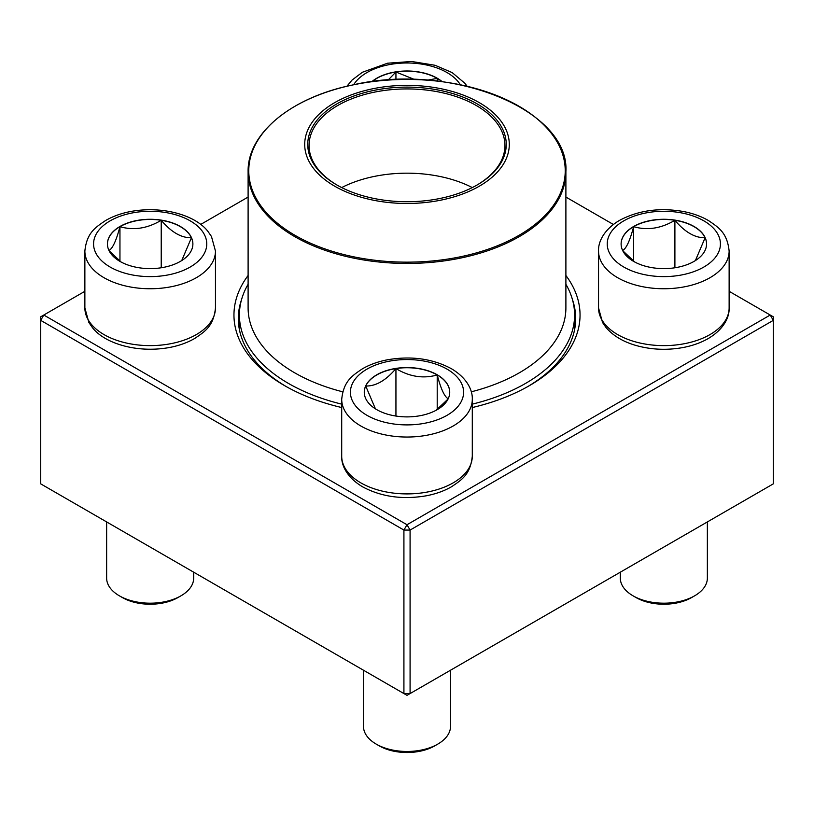 <?xml version="1.0" encoding="UTF-8"?>
<svg xmlns="http://www.w3.org/2000/svg" width="814" height="814" viewBox="0 0 814 814"><rect width="100%" height="100%" fill="white"/><g stroke="black" fill="none" stroke-linecap="round" stroke-linejoin="round"><path stroke-width="1.22" d="M410.083 693.569L773.3 483.862L773.3 320.36L410.083 530.067L410.083 693.569L407 695.339L403.917 693.569L403.917 530.067L40.7 320.36L40.7 483.862L403.917 693.569L410.083 693.569M565.893 275.468A173.036 99.898 180 0 1 529.354 385.673A173.036 99.898 180 0 1 472.293 407.549M341.707 407.549A173.036 99.898 180 0 1 284.646 385.673A173.036 99.898 180 0 1 248.107 275.468M84.87 291.31L43.783 315.028L407 524.735L770.217 315.028L729.13 291.31M613.359 224.471L565.893 197.059M248.107 197.059L200.641 224.471M241.534 299.644A168.681 97.385 0 0 0 238.319 318.579A168.681 97.385 0 0 0 286.202 386.558M527.798 386.558A168.681 97.385 0 0 0 575.681 318.579A168.681 97.385 0 0 0 572.466 299.644M40.7 316.809L40.7 320.36L43.783 315.028L40.7 316.809M403.917 530.067L410.083 530.067L407 524.735L403.917 530.067M773.3 320.36L773.3 316.809L770.217 315.028L773.3 320.36M371.744 81.726A42.725 24.664 180 0 1 437.21 78.215A42.725 24.664 180 0 1 442.256 81.726M388.075 80.087L395.94 72.008A42.725 24.664 0 0 0 371.998 81.685M427.35 80.189L437.21 78.398A42.725 24.664 0 0 0 395.94 72.008L414.652 79.538M442.002 81.685A42.725 24.664 0 0 0 437.21 78.398L437.983 81.197M437.21 78.398L437.21 81.105M395.94 72.008L395.94 79.65M119.953 226.496A42.725 24.664 180 0 1 166.514 221.154A42.725 24.664 180 0 1 192.887 243.946A42.725 24.664 180 0 1 150.163 268.61A42.725 24.664 180 0 1 107.438 243.946A42.725 24.664 180 0 1 119.953 226.496M106.634 521.927L106.634 578.052A43.529 25.132 0 0 0 119.383 595.828A43.529 25.132 0 0 0 180.942 595.828L180.942 595.828A43.529 25.132 0 0 0 193.691 578.052L193.691 572.191M180.942 595.828L177.869 597.598A39.174 22.619 180 0 1 122.456 597.598L119.383 595.828M192.887 244.027A42.725 24.664 0 0 0 191.432 237.739L181.726 260.572M121.032 261.986L109.086 250.722M108.893 250.508C112.556 248.708 116.239 240.761 119.953 226.679A42.725 24.664 0 0 0 107.438 244.027M161.223 220.289A42.725 24.664 0 0 0 119.953 226.679C133.618 230.647 147.375 228.52 161.223 220.289C171.296 232.183 181.369 238.003 191.432 237.739A42.725 24.664 0 0 0 161.223 220.289L161.223 267.765M119.953 226.679L119.953 261.192M376.79 409.666A42.725 24.664 180 0 1 364.275 392.226A42.725 24.664 180 0 1 407 367.562A42.725 24.664 180 0 1 449.725 392.226A42.725 24.664 180 0 1 423.351 415.018A42.725 24.664 180 0 1 376.79 409.666M363.471 670.207L363.471 726.332A43.529 25.132 0 0 0 376.221 744.108A43.529 25.132 0 0 0 437.779 744.108A43.529 25.132 0 0 0 450.529 726.332L450.529 670.207M376.221 744.108L379.293 745.889L376.221 744.108M437.779 744.108L434.707 745.889A39.174 22.619 180 0 1 379.293 745.889M449.725 392.317A42.725 24.664 0 0 0 437.21 374.959A42.725 24.664 0 0 0 395.94 368.579C409.605 376.78 423.361 378.907 437.21 374.959C440.873 388.939 444.556 396.886 448.27 398.789M448.076 399.002L436.131 410.276M375.427 408.842L365.73 386.019A42.725 24.664 0 0 0 364.275 392.317M395.94 368.579A42.725 24.664 0 0 0 365.73 386.019C375.803 386.284 385.877 380.464 395.94 368.579L395.94 416.056M437.21 374.959L437.21 409.483M694.047 261.386A42.725 24.664 180 0 1 647.486 266.738A42.725 24.664 180 0 1 621.113 243.946A42.725 24.664 180 0 1 663.837 219.271A42.725 24.664 180 0 1 706.562 243.946A42.725 24.664 180 0 1 694.047 261.386M620.309 572.191L620.309 578.052A43.529 25.132 0 0 0 633.058 595.828A43.529 25.132 0 0 0 694.617 595.828L694.617 595.828A43.529 25.132 0 0 0 707.366 578.052L707.366 521.927M691.544 597.598L694.617 595.828L691.544 597.598A39.174 22.619 180 0 1 636.131 597.598L633.058 595.828M622.568 250.508C626.231 248.708 629.914 240.761 633.628 226.679A42.725 24.664 0 0 0 621.113 244.027M674.898 220.289A42.725 24.664 0 0 0 633.628 226.679C647.293 230.647 661.049 228.52 674.898 220.289C684.961 232.183 695.034 237.993 705.107 237.739A42.725 24.664 0 0 0 674.898 220.289L674.898 267.765M706.562 244.027A42.725 24.664 0 0 0 705.107 237.739L695.4 260.572M634.706 261.986L622.761 250.722M633.628 226.679L633.628 261.192M565.893 284.249A167.592 96.764 180 0 1 574.592 315.028A167.592 96.764 180 0 1 472.293 404.141M341.707 404.141A167.592 96.764 180 0 1 239.408 315.028A167.592 96.764 180 0 1 248.107 284.249M446.113 89.845A102.299 59.066 180 0 1 469.312 191.259A102.299 59.066 180 0 1 305.586 152.157A102.299 59.066 180 0 1 446.113 89.845M444.943 91.473A99.257 57.306 180 0 1 477.187 184.941A99.257 57.306 180 0 1 336.813 184.941A99.257 57.306 180 0 1 324.46 112.597A99.257 57.306 180 0 1 444.943 91.473M337.281 185.205A97.945 56.553 180 0 1 309.055 145.482A97.945 56.553 180 0 1 444.444 93.234A97.945 56.553 180 0 1 504.945 145.482A97.945 56.553 180 0 1 476.719 185.205M341.707 187.576A97.945 56.553 180 0 1 444.444 177.472A97.945 56.553 180 0 1 472.293 187.576M460.358 84.778A56.593 32.672 0 0 0 407 62.983A56.593 32.672 0 0 0 353.642 84.768M190.181 267.043A56.593 32.672 0 0 0 164.815 212.383A56.593 32.672 0 0 0 95.503 252.401A56.593 32.672 0 0 0 190.181 267.043M215.466 307.926C213.553 326.312 204.904 331.532 194.75 338.441C187.434 342.663 179.049 345.675 169.597 347.486C136.477 353.551 103.968 343.111 92.236 327.36L88.858 322.466L84.87 307.926A65.293 37.698 0 0 0 125.173 342.755A65.293 37.698 0 0 0 196.337 334.574A65.293 37.698 0 0 0 215.466 307.926L215.466 251.048A65.293 37.698 180 0 1 196.337 277.706A65.293 37.698 180 0 1 125.173 285.877A65.293 37.698 180 0 1 84.87 251.048C86.783 232.662 95.421 227.432 105.576 220.533C112.892 216.31 121.276 213.299 130.728 211.487C163.848 205.423 196.357 215.863 208.089 231.614L211.467 236.508L215.466 251.048M447.018 369.118A56.593 32.672 0 0 0 352.34 383.77A56.593 32.672 0 0 0 421.642 423.789A56.593 32.672 0 0 0 447.018 369.118M472.293 456.206C470.38 474.593 461.742 479.822 451.587 486.721C444.271 490.944 435.887 493.956 426.434 495.767C402.635 499.837 381.369 496.866 362.627 486.843C346.693 477.401 341.269 465.018 341.707 456.206A65.293 37.698 0 0 0 360.826 482.865A65.293 37.698 0 0 0 431.99 491.035A65.293 37.698 0 0 0 472.293 456.206L472.293 399.338A65.293 37.698 180 0 1 407 437.037A65.293 37.698 180 0 1 341.707 399.338C343.62 380.942 352.259 375.722 362.413 368.813C369.729 364.601 378.113 361.579 387.566 359.768C411.365 355.698 432.631 358.679 451.373 368.691C467.236 378.083 472.72 390.435 472.293 399.338M623.819 220.838A56.593 32.672 0 0 0 649.185 275.498A56.593 32.672 0 0 0 718.497 235.49A56.593 32.672 0 0 0 623.819 220.838M729.13 307.926C729.558 316.819 724.073 329.171 708.211 338.563C700.783 342.806 692.287 345.818 682.722 347.588C666.656 350.437 651.027 349.715 635.846 345.431C622.924 341.677 612.952 335.653 605.921 327.381L602.533 322.476L598.534 307.926A65.293 37.698 0 0 0 638.848 342.755A65.293 37.698 0 0 0 710.011 334.574A65.293 37.698 0 0 0 729.13 307.926L729.13 251.048A65.293 37.698 180 0 1 663.837 288.746A65.293 37.698 180 0 1 598.534 251.048C598.117 242.155 603.601 229.802 619.464 220.411C638.207 210.388 659.472 207.417 683.272 211.487C692.724 213.299 701.108 216.31 708.424 220.533C718.579 227.432 727.217 232.662 729.13 251.048M565.893 171.713C569.851 109.524 450.518 61.742 352.411 85.032C291.147 97.487 247.293 133.547 248.107 171.713A158.893 91.738 180 0 0 346.255 256.481A158.893 91.738 180 0 0 565.893 171.713L565.893 307.926A158.893 91.738 180 0 1 471.265 391.819M342.735 391.819A158.893 91.738 180 0 1 248.107 307.926L248.107 171.713M346.499 255.209A158.242 91.361 0 0 0 553.215 205.718A158.242 91.361 0 0 0 467.501 86.376A158.242 91.361 0 0 0 260.785 135.867A158.242 91.361 0 0 0 346.499 255.209M346.896 86.264L352.004 80.108L362.413 72.253L387.566 63.207L411.64 61.488L435.083 65.283L452.208 72.619L464.926 83.323L467.104 86.264M84.87 307.926L84.87 251.048M341.707 456.206L341.707 399.338M598.534 307.926L598.534 251.048M239.408 315.028L239.408 329.629M574.592 315.028L574.592 329.629"/></g></svg>
